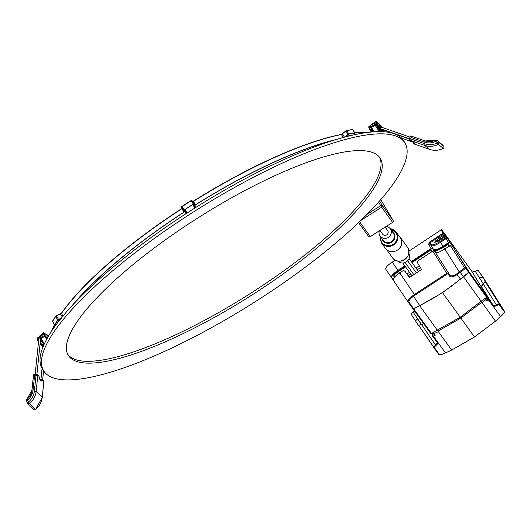 <?xml version="1.0" encoding="UTF-8"?>
<svg xmlns="http://www.w3.org/2000/svg" width="531" height="531" viewBox="0 0 531 531"><rect width="100%" height="100%" fill="white"/><g stroke="black" fill="none" stroke-linecap="round" stroke-linejoin="round"><path stroke-width="0.8" d="M383.694 131.642L381.948 131.582M372.716 130.195L372.145 131.841L368.521 126.969L376.028 121.221L380.216 125.469L380.388 127.009M435.4 140.25A13.169 12.83 -51 0 1 425.285 140.974L410.868 135.963L411.074 137.469L410.297 136.235L410.868 135.963A0.438 0.425 -51 0 0 410.33 136.248M409.129 139.534A0.438 0.425 -51 0 0 409.255 140.018L409.109 139.48L410.576 138.837L409.381 140.084L410.264 140.801A16.534 1.235 20.1 0 1 413.377 143.324L414.319 144.06M410.032 140.27L410.264 140.801M414.074 142.806A16.096 1.201 -159.9 0 1 413.105 142.753L413.377 143.324L413.271 142.295M409.175 139.401L410.31 136.288M40.15 343.232L41.033 341.698L43.635 342.867L42.971 344.493L40.389 343.325M33.991 374.514L34.561 375.722L33.526 374.906L33.991 374.514L37.442 374.74A0.438 0.418 134 0 1 37.827 375.191L35.982 375.802L37.442 374.74M43.907 381.338L42.825 380.017A16.534 3.883 -86.7 0 1 38.936 376.26L37.827 375.191L36.121 391.42A17.563 16.733 134 0 1 29.544 403.514A1.46 1.394 134 0 1 27.32 402.956A1.46 0.398 -19.2 0 1 27.293 402.91A1.46 0.398 -19.2 0 1 28.355 402.12L35.657 409.408A17.563 16.733 -46 0 0 42.234 397.314L43.934 381.085A0.438 0.418 134 0 0 43.814 380.747L42.268 397.38L36.121 391.42L34.382 391.028L35.982 375.802L34.561 375.722L33.068 389.946A14.636 13.945 134 0 1 27.612 400.009L28.355 402.12A16.096 15.339 -46 0 0 34.382 391.028M38.936 376.127C40.044 379.897 40.721 381.384 40.96 380.594A16.096 3.783 93.3 0 0 42.42 379.539L42.825 380.017L42.42 379.539L39.871 379.393M38.577 375.835L38.936 376.26M34.037 374.547L37.23 374.727M359.527 221.653L370.299 236.547L392.595 222.363L370.333 236.587A1.46 1.46 0 0 1 368.361 236.215L358.525 222.608L368.335 236.176A1.46 1.407 -35.9 0 0 368.361 236.215L368.361 236.215A1.46 1.407 -35.9 0 0 370.299 236.547L370.313 236.541M378.49 202.072L381.61 207.183L392.562 222.323A1.46 1.407 -35.9 0 0 393.059 220.372L382.108 205.238A1.46 1.407 144.1 0 1 381.61 207.183L360.622 220.597M366.695 214.604L380.634 205.689A1.46 0.372 -30.7 0 1 382.101 205.231L379.532 200.897M431.856 334.012L413.622 308.723L412.713 308.498L430.953 333.8L431.856 334.012L432.805 335.326L432.247 335.486L432.805 335.326A2380.646 2289.991 -35.8 0 1 434.351 334.557L432.911 332.559L460.238 317.259L442.509 292.661L419.689 305.71L437.425 330.315M434.298 334.464L433.455 333.209M433.402 333.176L432.957 332.532M432.433 251.329L431.152 249.835L412.023 262.606M449.399 245.899L448.184 244.214L443.743 247.32L444.799 248.926M448.184 244.214L443.743 247.32L434.989 251.608M432.161 251.508L431.079 250.128L432.008 251.608M420.326 267.445L419.291 265.872L415.952 268.069M408.658 276.432L409.62 277.361M409.474 272.337L407.164 273.857L408.79 276.339M430.243 242.966L430.01 243.941L428.557 244.426L430.01 242.873L431.298 244.426C432.493 245.395 435.407 244.433 440.033 241.539L446.186 237.536L447.487 238.18L446.027 238.665L445.536 237.921M440.033 241.539L440.531 242.282L446.027 238.665L448.522 242.634L443.02 246.251L440.531 242.282C435.413 245.534 432.261 246.576 431.066 245.402L431.298 244.426M443.02 246.251C437.982 249.457 434.823 250.499 433.562 249.378L433.422 249.962C435.035 251.083 438.334 249.995 443.319 246.696L443.02 246.251M411.492 261.869L431.325 248.807L428.557 244.426L429.513 242.129L430.01 242.873L443.591 233.932L443.093 233.189L443.823 232.95A0.73 0.704 144.2 0 1 443.591 233.932L444.235 234.828L437.491 239.242L434.77 242.342L438.772 241.021L445.509 236.594L445.005 235.837L445.741 235.611L450.056 242.269L448.522 242.634L449.963 242.66L451.489 244.778M447.752 244.36L448.921 246.211M431.152 249.835L430.714 249.982L431.822 251.727M431.325 248.807L432.506 247.917L430.01 243.941L433.562 249.378L432.506 247.917L431.126 248.515L411.286 261.577M407.164 273.857L409.693 277.315L408.518 275.516L410.715 274.069M417.193 269.801L420.452 267.657M444.221 234.808A0.73 0.704 -35.8 0 0 444.454 233.826L441.779 229.704L441.055 229.943L408.817 251.17M468.84 271.533L468.687 272.463L487.87 299.072A2380.646 2289.991 -35.8 0 0 486.549 300.188L485.593 298.867L486.914 297.752M460.238 317.259L485.102 298.19L485.593 298.867M431.617 333.687L433.17 332.917M468.873 271.573L488.201 298.389L487.87 299.072L488.255 298.608M488.201 298.389L472.311 272.045L475.159 271.129L483.323 283.76L481.278 286.328M481.252 301.449L463.517 276.85L442.509 292.661L442.31 292.369M430.96 333.813L412.74 308.425M393.113 279.452L391.513 277.713C390.803 276.2 392.947 273.757 397.931 270.372L398.131 270.664L405.014 266.137M472.311 272.045L443.71 232.379L442.98 232.618M449.963 242.66L454.31 248.448M475.159 271.129L478.006 270.206L486.164 282.114M421.362 324.56L417.711 318.972A2.927 0.796 146.8 0 0 415.733 321.228L418.388 325.291L421.461 324.494L413.072 312.009L414.439 310.894M485.234 281.271L483.323 283.76M411.153 314.219L415.733 321.228A2.927 0.796 146.8 0 0 415.74 321.235L411.153 314.219L413.072 312.009M391.48 277.667L385.845 269.376L391.5 277.686M385.858 269.396C385.141 267.896 387.278 265.454 392.283 262.062L395.23 260.117M478.006 270.206L483.25 277.474M423.572 323.558L421.461 324.494M451.735 244.837L465.879 267.352L464.459 267.883L459.255 271.978L444.779 248.939L451.735 244.837L468.787 271.361L468.627 272.29L463.463 276.678L460.251 272.323L465.7 268.294L468.627 272.29M419.636 305.537L413.569 308.551L409.129 302.298C408.326 301.057 409.793 299.019 413.516 296.198L419.636 305.537C426.645 302.112 433.727 298.103 440.883 293.51L450.952 286.587L463.463 276.678M413.569 308.551L412.653 308.325L408.18 302.119L412.653 308.325M460.596 279.087L456.76 274.819C453.062 277.023 450.653 277.414 449.518 275.981L448.031 273.85L447.248 274.009L446.77 273.299L432.805 251.083L417.751 261L417.373 262.553L421.561 269.496L409.408 277.501L404.728 270.876L409.414 277.494M465.7 268.294L465.879 267.352L468.787 271.361M450.281 245.322L465.003 268.586M460.251 272.323L459.8 272.675L459.255 271.978C454.755 275.695 451.582 276.717 449.75 275.031L434.265 250.605L449.75 275.031L449.518 275.981M405.06 271.341L403.155 270.611L399.71 272.881L414.426 294.519C409.534 297.924 407.45 300.453 408.173 302.106L393.272 280.195C392.628 278.702 394.772 276.259 399.71 272.881M413.516 296.198L414.897 295.243L414.426 294.519L446.77 273.299L448.277 272.901L448.031 273.85M432.805 251.083L434.265 250.605M444.779 248.939C439.701 252.192 436.548 253.227 435.314 252.066M393.272 280.195L408.173 302.106L409.129 302.298M456.76 274.819L459.8 272.675M447.248 274.009L414.897 295.243M481.079 301.601L482.009 302.995L485.878 299.517L485.161 298.409L483.721 299.358M485.619 298.907L487.093 301.196L488.666 299.842L493.372 306.374L494.58 306.36L499.074 304.535L504.105 311.518C504.589 312.533 503.408 314.252 500.554 316.675L495.483 321.182L474.462 336.986L460.271 317.239M485.155 281.576L483.27 284.032L496.366 304.867L493.511 305.783L481.385 286.488L486.648 295.88L493.511 305.783L493.372 306.374M488.666 299.842L488.759 299.192M482.009 302.995L481.61 302.444L460.822 318.069L438.267 330.986L438.666 331.536L433.933 333.727L433.07 332.479M480.88 301.342L481.61 302.444M487.093 301.196L485.878 299.517M500.501 316.35L488.493 299.955M496.651 305.318L496.366 304.867L499.213 303.951A0.438 0.425 144.2 0 1 499.074 304.535M483.27 284.032L481.385 286.488M485.566 298.9L485.082 298.203M504.105 311.518L504.271 310.967L483.456 278.324M433.183 332.638L434.531 331.749M418.707 325.33L421.641 324.614L435.48 344.964L437.391 342.741L437.982 342.847L437.544 343.922L434.159 347.287L439.19 354.263C440.06 354.94 442.164 354.489 445.502 352.929L433.442 336.203L432.639 336.15L437.391 342.747M432.652 336.169L437.391 342.741L437.982 342.847L433.276 336.315L432.141 335.433M433.933 333.727L435.141 335.406L433.442 336.203M437.537 329.884L438.267 330.986M445.502 352.929L451.649 350.048L474.462 336.986M435.785 345.402L435.48 344.964L433.568 347.181A0.438 0.425 -35.8 0 0 434.159 347.287M421.641 324.614L423.685 323.718M408.784 253.121A6.843 6.564 144.3 0 1 397.772 261.033M404.509 259.679A9.146 8.775 144.3 0 1 404.131 259.911A9.146 8.775 -35.7 0 0 407.523 247.34L407.323 247.811L407.523 247.34A9.146 8.775 144.3 0 1 404.509 259.679M398.768 235.645A9.146 8.775 144.3 0 1 400.294 237.257A9.146 8.775 144.3 0 1 397.56 250.015A9.146 8.775 144.3 0 1 397.434 250.094M407.523 247.346L407.244 246.922A9.146 8.775 144.3 0 1 407.523 247.34C413.921 256.407 398.403 266.927 392.389 257.601L392.389 257.601A9.146 8.775 -35.7 0 0 404.131 259.911A9.146 8.775 144.3 0 1 392.389 257.601L386.714 249.716M381.444 242.879L381.444 242.879A9.146 8.775 144.3 0 1 381.165 242.461L381.444 242.879A9.146 8.775 -35.7 0 0 393.956 244.691A9.146 8.775 144.3 0 1 381.444 242.879L385.194 248.096A9.146 8.775 -35.7 0 0 397.746 249.882A9.146 8.775 -35.7 0 0 400.049 237.417L396.299 232.2A9.146 8.775 -35.7 0 0 390.166 228.688M379.97 230.427L382.665 234.178A3.073 2.947 -35.7 0 0 386.734 234.875A3.073 2.947 -35.7 0 0 387.657 230.587L385.161 227.115M380.229 236.176L381.358 241.997C384.504 246.012 388.446 246.802 393.172 244.373L393.544 244.121C397.434 240.815 398.27 236.979 396.046 232.611L390.325 228.914M396.046 232.611L396.577 232.618A9.146 8.775 144.3 0 1 393.956 244.691A9.146 8.775 -35.7 0 0 396.577 232.618A9.146 8.775 -35.7 0 0 396.299 232.2L390.139 228.649M379.287 230.866A6.219 5.967 -35.7 0 0 388.353 237.423A6.219 5.967 -35.7 0 0 386.289 226.392M345.462 136.786L348.548 134.204A202.238 51.56 -32.3 0 1 354.529 133.228L353.911 133.878M55.788 324.388L54.945 324.68A202.238 51.56 -32.3 0 1 58.105 319.821L61.211 318.328M73.278 304.495A195.654 49.881 -32.3 0 1 184.071 212.161L184.848 211.318L184.264 210.03A202.238 51.56 -32.3 0 1 193.403 204.189L194.465 205.165L195.587 204.8A195.654 49.881 -32.3 0 1 331.955 140.728M55.589 316.469A202.384 51.593 -32.3 0 0 52.556 321.149L54.567 324.965L55.855 324.501M55.821 316.171L56.425 316.045L58.549 319.39L57.753 319.974L55.636 316.629A202.676 51.673 147.7 0 0 52.469 321.501L52.562 321.647M181.801 206.539L184.191 209.944L183.699 210.482L181.582 207.13L181.735 206.605M181.967 206.413A202.384 51.593 -32.3 0 1 191.114 200.572L191.226 200.745A202.676 51.673 147.7 0 0 182.067 206.599L181.575 207.13L184.476 211.55L183.991 212.081L181.874 208.729A196.092 49.994 147.7 0 0 108.974 263.23A196.092 49.994 147.7 0 0 61.384 313.589L55.755 316.237M194.054 203.864L193.344 204.096L191.226 200.745L191.937 200.512L194.831 204.933L192.713 201.581L191.923 200.499L191.114 200.572M192.653 201.495L193.417 201.355L195.534 204.7L194.831 204.933M346.584 130.5A202.384 51.593 -32.3 0 1 352.358 129.557L352.703 129.63A202.676 51.673 147.7 0 0 346.71 130.613L345.84 131.091L346.71 130.613L348.834 133.958L347.958 134.436L345.84 131.091L341.592 134.516A196.092 49.994 147.7 0 0 193.417 201.355L192.713 201.581L191.923 200.499L191.107 200.565L181.96 206.406L181.575 207.13M353.985 133.985L354.954 133.002L352.803 129.783M348.834 133.958A202.676 51.673 -32.3 0 1 354.827 132.976M345.177 136.859L347.958 134.436M195.534 204.7A196.092 49.994 -32.3 0 1 334.935 139.792M184.191 209.944A202.676 51.673 -32.3 0 1 193.344 204.096M71.161 306.792A196.092 49.994 -32.3 0 1 183.991 212.081M58.549 319.39L61.39 318.109M54.587 324.846A202.676 51.673 -32.3 0 1 57.753 319.974M184.848 211.318L184.111 210.15L184.848 211.318M46.721 339.402L44.624 336.369L44.504 335.413L46.96 338.97L44.498 335.406M44.504 335.413L40.681 337.855L39.672 336.608L43.515 334.298L44.485 335.386M370.824 126.922L373.605 131.728L370.804 126.889L374.627 124.446L374.023 122.94L370.286 125.475L374.076 131.695M374.627 124.446L379.187 131.509M370.313 125.309L373.963 122.973M43.383 334.238L39.712 336.588M44.624 336.369L41.159 338.579L40.681 337.855M59.021 321.089L58.184 319.735M55.523 323.757L56.153 324.859M194.937 207.979L192.66 204.654M185.014 209.546L187.038 213.024M194.804 205.172L196.185 207.196M185.996 213.701L184.755 211.577M354.343 134.648L353.454 133.381M348.469 134.23L349.471 135.77M377.886 127.805L377.767 127.261L378.337 128.104M378.218 128.303L375.457 124.194A199.019 50.737 -32.3 0 0 374.023 122.94M379.944 131.509L378.47 128.761M378.012 128.575L377.747 128.13M43.044 342.601L42.845 342.15L43.197 342.668M42.858 342.143L43.144 342.581M40.568 338.652L43.13 342.887M39.825 337.026A199.019 50.737 -32.3 0 1 39.672 336.608M41.159 338.579L44.431 343.922M196.563 218.772A184.476 47.033 147.7 0 0 68.214 355.179A184.476 47.033 147.7 0 0 252.046 294.964A184.476 47.033 147.7 0 0 379.93 157.826A184.476 47.033 147.7 0 0 196.563 218.772M67.716 354.237A184.403 47.013 147.7 0 0 250.897 293.152A184.403 47.013 147.7 0 0 379.287 156.977M405 143.058L403.719 140.854A213.654 54.467 147.7 0 0 190.815 210.595A213.654 54.467 147.7 0 0 42.706 369.423L44.146 371.527A213.562 54.447 147.7 0 0 256.42 300.964A213.562 54.447 147.7 0 0 405 143.058A213.562 54.447 147.7 0 0 192.189 212.765A213.562 54.447 147.7 0 0 44.146 371.527M377.926 128.449L378.995 127.559L380.096 128.887M381.291 127.148L380.72 128.794M410.151 140.742L409.255 140.018A0.438 0.425 -51 0 0 409.381 140.084L424.727 145.414L429.612 149.37A17.563 17.111 -51 0 0 443.206 148.348A1.46 1.427 -51 0 0 443.597 146.018L441.991 144.425A1.46 1.427 -51 0 0 441.772 144.246M414.041 143.861A0.438 0.425 -51 0 0 414.14 143.974L414.14 143.974A0.438 0.425 -51 0 0 414.266 144.04L429.632 149.384L414.286 144.054L413.244 143.251M424.528 142.135L411.074 137.469L410.576 138.837L424.973 143.835A16.096 15.684 -51 0 0 437.431 142.899L435.825 141.306A14.636 14.257 129 0 1 424.528 142.135L425.265 140.961L435.413 140.211A1.46 1.46 0 0 1 437 140.376A1.46 1.427 129 0 0 435.453 140.224L435.825 141.306L437.106 140.469L438.712 142.062A1.46 1.427 129 0 1 439.037 143.576L437.431 142.899L438.712 142.062L443.597 146.018L441.998 144.432A1.46 1.46 0 0 0 441.885 144.326L437 140.376A1.46 1.427 129 0 1 437.106 140.469L441.984 144.419M410.888 135.976L425.238 140.961M424.973 143.835L424.727 145.414A17.563 17.111 129 0 0 438.321 144.392L443.246 148.361C438.805 150.565 434.265 150.904 429.632 149.384M437.431 142.899L438.321 144.392A1.46 1.427 129 0 0 439.037 143.576M443.252 148.322L443.246 148.361A1.46 1.46 0 0 0 443.949 147.565L443.923 147.532M443.909 147.578L443.949 147.565A1.46 1.46 0 0 0 443.604 146.025M44.113 343.404A0.876 0.823 143.5 0 0 43.535 344.752L43.861 345.183M35.092 374.581L38.843 338.851L40.588 339.03L40.761 337.968M33.566 374.932A0.438 0.418 134 0 1 33.977 374.547M43.555 380.634A0.438 0.418 134 0 1 43.814 380.747L42.686 379.658M35.677 409.388L35.71 409.454A1.46 1.46 0 0 1 33.765 409.374A1.46 1.394 -46 0 0 34.634 409.753A1.46 0.345 93.3 0 0 34.701 409.779A1.46 0.345 93.3 0 0 34.78 409.753M42.268 397.38L35.657 409.408A1.46 1.394 -46 0 1 34.634 409.753M31.979 390.039L33.566 374.952M27.287 402.856L26.583 400.845A1.46 0.398 -19.2 0 1 26.55 400.799A1.46 0.398 -19.2 0 1 27.612 400.009L27.061 399.226A13.169 12.545 -46 0 0 31.966 390.172L33.068 389.946M26.55 400.732A1.46 1.394 134 0 1 27.035 399.246M28.355 402.12A1.46 0.345 93.3 0 0 28.521 403.859M392.562 222.323A1.46 1.016 42.9 0 0 392.88 222.124A1.46 1.016 42.9 0 0 393.046 221.812M380.707 199.55L393.059 220.372A1.46 0.412 -30.7 0 1 393.066 220.385L380.707 199.55M432.081 251.561L431.949 250.937M449.206 246.026L448.118 244.512L449.107 246.092M405.545 266.874L398.662 271.407L399.651 272.921M405.392 266.655L398.662 271.407C395.11 273.804 393.617 275.509 394.168 276.538L394.394 277.215M443.319 246.696L449.286 242.767L449.213 242.401M443.597 247.094L434.803 251.355M430.714 249.982L411.87 262.387M398.509 271.182C394.905 273.631 393.358 275.397 393.869 276.485M432.32 247.977L433.422 249.962M443.71 232.379L445.741 235.611A0.73 0.704 144.2 0 1 445.509 236.594L446.186 237.536A0.73 0.704 144.2 0 0 446.418 236.554M463.291 276.578L463.517 276.85L468.687 272.463L468.455 272.191M413.457 308.405L413.622 308.723L419.689 305.71L419.523 305.398M391.905 277.779C391.281 276.299 393.358 273.93 398.131 270.664M391.513 277.713L393.179 280.023L391.52 277.72M429.513 242.129L443.093 233.189L441.055 229.943M392.283 262.062L397.931 270.372L404.808 265.845M441.779 229.704L442.429 230.6M444.328 234.762L445.005 235.837L438.274 240.271L438.772 241.021M437.577 239.215L438.274 240.271A3.292 0.896 -33.2 0 1 435.108 241.446M452.166 245.203L452.073 245.594M482.586 277.215A2.927 0.796 -33.2 0 0 479.672 278.178L483.223 283.826M504.271 310.967C505.041 311.87 503.813 313.768 500.594 316.668L495.489 321.202L482.228 302.803M485.958 281.788L504.244 310.927L499.213 303.951L485.254 281.735M495.483 321.182L474.475 336.999L451.662 350.055L438.4 331.663M438.599 354.157L439.19 354.263L438.599 354.157L433.575 347.194M433.562 347.168L418.826 325.51L438.606 354.17C439.044 355.232 441.334 354.827 445.476 352.962L451.669 350.062M413.815 274.6L405.12 262.5M416.384 272.907L407.649 260.754M381.165 242.461L380.037 235.91M392.09 231.37A6.651 6.379 144.3 0 1 391.772 242.222A6.651 6.379 144.3 0 1 381.995 238.631M380.11 236.01L383.136 240.224A6.219 5.967 -35.7 0 0 383.143 240.231A6.219 5.967 -35.7 0 0 391.38 241.638A6.219 5.967 -35.7 0 0 393.239 232.963A6.219 5.967 -35.7 0 0 393.232 232.956M365.494 132.611A196.092 49.994 147.7 0 0 354.748 132.677M354.688 132.584A195.8 49.914 -32.3 0 1 365.66 132.591M345.787 130.885L342.429 133.785L344.38 137.071M193.304 201.176A195.8 49.914 -32.3 0 1 341.254 134.443L343.378 137.343M341.426 134.396L342.402 133.825M108.981 262.964A195.8 49.914 -32.3 0 1 181.768 208.55L182.332 208.325M108.915 263.024A195.8 49.914 -32.3 0 0 61.463 313.244L61.377 313.317C71.858 298.276 87.715 281.503 108.941 262.984C130.294 244.446 154.567 226.299 181.761 208.544L182.239 208.179M56.266 315.905L61.377 313.317L63.003 316.144M54.567 324.965L52.456 321.235L55.782 316.191L60.381 314.033L62.346 316.941M60.421 314.027L61.344 313.39M54.507 324.872A196.092 49.994 147.7 0 0 51.6 331.351M51.507 331.49A195.8 49.914 -32.3 0 1 54.454 324.793M375.065 125.197L371.6 127.407M59.074 319.297L59.664 320.266M193.271 204.276L195.547 207.594M186.454 213.402L184.43 209.924L186.454 213.402M195.581 207.575L193.304 204.249M348.449 136.022L347.686 134.847M409.288 138.989L396.491 134.549M391.354 132.763L383.535 130.049M378.895 129.922L380.694 128.794L409.374 138.75M378.995 127.559L381.271 127.135L409.978 137.104M383.694 131.635L383.455 129.75M382.128 127.433L380.023 125.993M383.07 131.602L383.05 129.61M382.187 127.453L379.473 125.236M371.282 130.858L371.435 131.907M382.36 131.569L382.572 129.445M382.028 127.4L378.955 124.486M370.731 130.095L371.149 131.934M381.55 131.542L382.041 129.259M381.743 127.294L381.251 126.212L378.397 123.73M370.18 129.338L371.003 131.947M380.614 131.522L381.45 129.053M381.364 127.161L378.603 123.345L377.594 122.873M369.622 128.389L371.03 131.947M379.751 131.223L380.82 128.834M380.906 127.042L380.302 124.977L375.151 121.778M369.31 125.947L369.324 129.219L371.322 131.914M379.227 130.427L379.997 129.006M372.709 130.188L370.286 127.168L370.406 125.807M370.744 124.977L375.603 122.92L378.523 125.94L378.484 127.978M372.443 130.553L370.996 128.681L370.87 126.995M374.76 123.537L378.855 126.033L379.174 127.42M371.932 128.847L372.344 130.772L371.892 130.188L371.395 127.918M375.543 124.287L379.38 126.71M376.067 125.044L379.373 126.57M376.565 125.807L379.373 126.77M377.07 126.564L378.63 126.796M377.813 127.321L378.596 127.394M412.985 142.135L401.728 138.226M409.109 139.48L410.297 136.235M410.224 140.788L414.233 142.713M38.843 338.851C39.141 336.428 39.712 335.4 40.568 335.758L41.265 336.07M42.082 368.421L40.92 379.453M38.504 342.09L37.051 339.097L43.734 332.632L48.474 336.322M42.892 344.453L40.104 343.676M38.491 342.17L37.801 337.504M43.628 333.342L47.757 335.107L48.573 336.156L46.078 334.444M43.847 345.203L40.064 344.022M38.517 341.957L38.106 339.959M43.529 345.947L40.044 344.241M46.887 335.3L48.5 336.282M43.263 346.57L40.037 344.274M47.438 336.057L48.354 336.528M43.057 347.082L40.071 343.969M42.898 347.486L40.509 344.38L40.316 343.179M41.02 341.692L40.343 341.347M38.823 339.057L38.763 338.566L43.13 334.338M43.588 334.384L44.279 334.543L47.093 338.028L47.106 338.698M40.741 341.991L40.316 341.625L40.655 342.143M44.285 335.167L47.491 338.015M44.863 335.924L47.611 337.809M40.701 342.064L40.409 340.71M40.509 339.807L41.093 338.466M45.381 336.681L47.591 337.835M40.973 341.672L41.597 339.296M45.898 337.431L47.471 338.048M41.524 341.918L42.108 340.125M46.416 338.181L47.266 338.413M42.135 342.19L42.321 341.552M43.602 370.738L42.666 379.645M36.851 374.68L40.588 339.03M42.971 344.493L43.588 344.805M38.836 375.941L37.356 374.707M33.765 409.374L27.658 403.48A1.46 1.46 0 0 1 27.293 402.91L26.55 400.799A1.46 1.46 0 0 1 27.001 399.186L31.933 390.106L33.526 374.906M392.595 222.363A1.46 1.46 0 0 0 393.066 220.385M434.989 241.346L444.235 234.828A0.73 0.73 0 0 0 444.46 233.832M486.575 300.221L488.075 298.953M432.626 335.466L434.378 334.596M418.395 325.297L415.733 321.228M407.244 246.922L400.294 237.257M411.97 275.815L402.77 263.011M418.448 271.547L409.062 258.484M390.212 228.748L393.239 232.963M354.662 132.544L365.952 132.551M192.58 201.488L193.297 201.169C251.502 165.26 300.851 142.998 341.347 134.396L346.471 130.487L352.471 129.504L354.954 133.002M181.761 208.544L182.332 208.039M51.341 331.736L54.427 324.746M373.963 122.92L370.253 125.289M43.383 334.185L39.666 336.554M56.1 324.932L55.476 323.83M354.436 134.628L353.553 133.367"/></g></svg>
